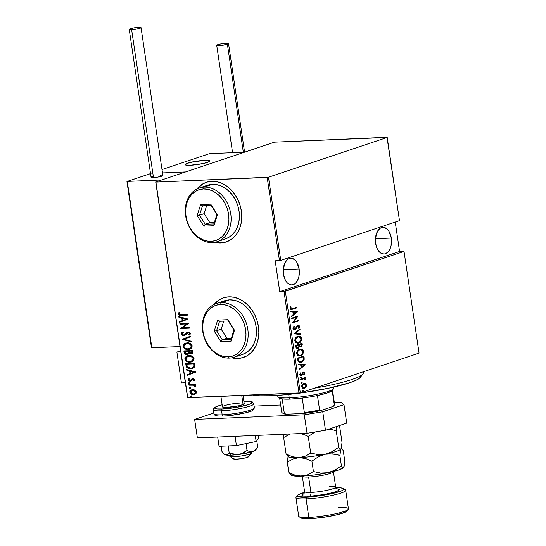 <?xml version="1.0" encoding="UTF-8"?>
<svg xmlns="http://www.w3.org/2000/svg" width="546" height="546" viewBox="0 0 546 546"><rect width="100%" height="100%" fill="white"/><g stroke="black" fill="none" stroke-linecap="round" stroke-linejoin="round"><path stroke-width="0.82" d="M223.491 297.809A31.443 24.707 -108.5 0 0 214.189 304.395L219.772 299.529M232.07 357.78A31.443 24.707 -108.5 0 0 238.111 358.401L237.926 358.463A31.443 24.707 71.5 0 1 231.825 357.828L237.926 358.463L242.731 357.664L247.174 355.712L251.085 352.689L254.313 348.696L256.743 343.898L258.272 338.472L258.845 332.637L258.435 326.604L257.07 320.611L254.791 314.892L251.686 309.664L247.877 305.125L243.516 301.453L238.766 298.785L233.804 297.229L228.829 296.84L224.031 297.638L219.588 299.59L213.964 304.504A31.443 24.707 71.5 0 1 223.389 297.843A31.443 24.707 71.5 0 1 228.829 296.84A31.443 24.707 71.5 0 1 257.773 323.177A31.443 24.707 71.5 0 1 243.366 357.466A31.443 24.707 71.5 0 1 237.926 358.463L238.111 358.401A31.443 24.707 -108.5 0 0 243.468 357.432M206.429 182.275A31.443 24.707 -108.5 0 0 197.126 188.855L202.709 183.988M215.015 242.24A31.443 24.707 -108.5 0 0 221.055 242.861L220.871 242.929A31.443 24.707 71.5 0 1 214.769 242.287L220.871 242.929L225.669 242.131L230.112 240.179L234.022 237.148L237.251 233.162L239.68 228.358L241.209 222.939L241.782 217.096L241.373 211.07L240.008 205.078L237.728 199.358L234.623 194.123L230.821 189.592L226.454 185.913L221.703 183.251L216.742 181.695L211.766 181.306L206.968 182.105L202.525 184.057L196.901 188.971A31.443 24.707 71.5 0 1 206.327 182.303A31.443 24.707 71.5 0 1 211.766 181.306A31.443 24.707 71.5 0 1 240.711 207.637A31.443 24.707 71.5 0 1 226.303 241.926A31.443 24.707 71.5 0 1 220.871 242.929L221.055 242.861A31.443 24.707 -108.5 0 0 226.406 241.892M391.311 238.063A13.363 8.06 -92.4 0 1 384.036 254.04A13.363 8.06 -92.4 0 1 375.641 243.311A13.363 8.06 -92.4 0 1 382.917 227.341A13.363 8.06 -92.4 0 1 391.311 238.063L375.45 238.732L391.311 238.063L388.916 231.231L387.646 229.573L384.684 227.586L381.538 227.593L380.05 228.358L377.511 231.258L375.498 238.104L375.641 243.311L376.972 248.123L378.037 250.15L380.726 253.037L383.845 254.047L385.408 253.781L388.261 251.781L390.383 248.089L391.066 245.782L391.311 238.063M299.133 268.946A13.363 8.06 -92.4 0 1 291.857 284.923A13.363 8.06 -92.4 0 1 283.463 274.201A13.363 8.06 -92.4 0 1 290.738 258.224A13.363 8.06 -92.4 0 1 299.133 268.946L283.272 269.615L299.133 268.946L296.737 262.114L295.468 260.456L292.506 258.47L289.36 258.476L287.872 259.241L285.333 262.141L283.319 268.987L283.463 274.201L284.794 279.006L287.121 282.691L288.547 283.92L291.666 284.93L294.717 283.906L296.082 282.664L298.205 278.979L298.887 276.665L299.133 268.946M300.32 392.888L285.305 291.216L404.033 251.44L419.048 353.112L300.32 392.888L419.048 353.112L404.033 251.44L284.002 291.434L299.017 393.106L187.756 397.761L155.91 182.098L267.171 177.436L279.456 260.619L275.191 260.804L279.743 291.612L284.002 291.434L279.743 291.612L399.576 251.46L395.236 222.051L399.576 251.46L403.835 251.283L399.576 251.46L279.743 291.612L275.191 260.804L280.76 260.408L268.475 177.218L387.203 137.442L399.488 220.625L280.76 260.408L399.488 220.625L387.005 137.285L274.44 142.165L155.712 181.941L187.558 397.611L300.32 392.888L299.017 393.106L284.002 291.434L285.305 291.216L300.32 392.888M302.743 390.335L302.286 390.922L302.552 391.434L303.364 390.854L302.743 390.335L302.286 391.066L302.907 391.441L303.364 390.704L302.743 390.335L303.364 390.704M301.522 382.036L301.058 382.623L301.331 383.135L302.143 382.562L301.522 382.036L301.064 382.773L301.685 383.149L302.136 382.412L301.522 382.036L302.136 382.412M300.764 376.924L300.307 377.511L300.573 378.023L301.385 377.443L300.764 376.924L300.307 377.655L300.928 378.03L301.385 377.3L300.764 376.924L301.385 377.3M305.248 364.687L298.389 364.08L298.478 364.687L300.675 364.878L301.078 367.567L299.14 369.144L299.228 369.751L305.269 364.824L298.389 364.08L298.478 364.687L300.675 364.878L301.078 367.567L299.14 369.144L299.228 369.751L305.248 364.687M299.549 349.187L297.563 350.587L296.649 352.73L297.324 355.118L299.188 356.006L302.102 354.9L303.48 352.231L303.283 350.675L302.286 349.426L299.549 349.187C297.829 349.577 296.874 351.058 296.676 353.637L299.508 356.012L300.559 355.808C302.293 355.432 303.262 353.931 303.453 351.317L300.573 348.99L299.549 349.187M297.666 336.466L295.686 337.865L294.772 340.015L295.222 342.11L297.311 343.291L300.225 342.185L301.597 339.516L301.324 337.762L300.409 336.711L297.666 336.466C295.952 336.855 294.997 338.343 294.799 340.922L297.631 343.291L298.676 343.093C300.416 342.711 301.378 341.209 301.569 338.595L298.689 336.268L297.666 336.466M294.895 329.122L293.12 328.269L293.68 326.836L293.12 328.269L293.618 328.248L294.492 326.494L293.809 326.331L294.492 326.494L294.082 326.058L293.004 328.685L293.823 329.647L294.826 329.723L296.028 328.883L298.116 325.723L299.017 326.139L298.423 327.832L299.051 328.03L299.74 326.201L298.505 325.088L297.079 325.866L295.058 329.054L294.151 329.081L293.693 328.535L294.492 326.494L294.082 326.058L292.943 328.358L294.97 329.682L298.355 325.675L297.618 325.744L299.072 326.358L298.423 327.832L298.894 328.221L299.74 326.201L298.014 325.177L297.079 325.866L295.495 328.685L294.362 329.156M297.433 311.739L290.574 311.131L290.663 311.732L292.861 311.93L293.257 314.619L291.318 316.195L291.407 316.803L297.454 311.875L290.574 311.131L290.663 311.732L292.861 311.93L293.257 314.619L291.318 316.195L291.407 316.803L297.433 311.739M292.485 308.749L290.929 308.852L291.086 306.961L290.54 306.791L290.049 308.722L291.148 309.643L296.86 307.862L296.778 307.309L291.448 309.016L290.69 308.408L291.086 306.961L290.54 306.791L290.022 308.586L291.175 309.643L296.86 307.862L296.778 307.309L292.485 308.749M291.694 318.734L296.771 317.035L292.328 323.02L298.778 320.857L298.696 320.304L293.611 322.01L298.061 316.018L291.612 318.181L291.694 318.734L296.771 317.035L292.308 322.898L298.778 320.857L298.696 320.304L293.611 322.01L298.061 316.018L291.612 318.181L291.694 318.734M293.919 333.804L300.798 334.548L300.709 333.94L295.174 333.456L300.054 329.484L299.966 328.876L293.919 333.804L300.798 334.548L300.709 333.94L295.174 333.456L300.054 329.484L299.966 328.876L293.919 333.804M295.632 345.42L296.212 348.02L298.014 348.539L299.481 346.717L300.771 347.024L301.986 346.198L302.088 343.257L295.632 345.42L295.884 347.126C296.348 348.485 297.058 348.955 298.014 348.539L299.481 346.717L300.955 346.969L302.266 344.465L302.088 343.257L295.632 345.42M297.802 360.121L298.321 361.684L299.304 362.407L300.907 362.483L302.675 361.711L304.224 359.377L303.965 355.972L297.515 358.135L297.802 360.121L300.32 362.551L301.433 362.339L304.224 359.377L303.965 355.972L297.515 358.135L297.802 360.121M303.426 372.7L302.518 373.02L303.596 372.665L302.921 372.72L304.156 373.15L303.788 374.194L304.252 374.447L304.716 372.863L303.719 372.072L302.627 372.611L301.412 374.809L300.553 374.617L300.764 373.116L300.273 372.884L299.836 374.46L300.505 375.395L301.59 375.327L303.631 372.665L304.156 373.15L303.788 374.194L304.252 374.447L304.75 373.082L304.238 372.993L303.753 374.474M300.614 379.149L300.696 379.702L304.245 378.753L305.05 379.798L305.596 379.948L305.685 379.504L304.716 378.358L305.412 378.125L305.33 377.573L300.614 379.149L300.696 379.702L303.917 378.747L305.596 379.948L305.678 379.347L304.716 378.358L305.412 378.125L305.33 377.573L300.614 379.149M304.177 383.367L305.487 383.579L304.156 383.367L302.955 383.865L301.986 384.964L301.624 386.452L302.388 388.158L304.252 388.513L306.026 387.237L306.538 385.148L305.487 383.579L304.982 383.599L306.033 385.169L306.538 385.148L305.487 383.579L303.712 383.483C302.457 383.777 301.774 384.882 301.658 386.786L303.753 388.595L304.45 388.459L306.026 387.237L306.538 385.148L306.033 385.169L305.528 387.257L306.026 387.237L303.508 388.588M195.161 390.185L193.386 389.632L191.748 389.796L190.336 390.649L189.858 391.605L190.049 392.888L191.073 393.973L192.991 394.594L194.676 394.403L195.884 393.686L196.499 392.554L196.321 391.4L195.161 390.185L191.666 389.817L189.858 392.253C190.636 394.007 191.858 394.785 193.523 394.601L195.707 393.843L196.492 391.973L195.161 390.185M188.848 384.643L188.93 385.196L193.734 385.223L194.574 385.66L194.765 386.445L195.611 386.472L195.454 385.729L194.396 384.964L195.338 384.93L195.256 384.377L188.848 384.643L188.93 385.196L193.298 385.128L195.495 386.732L195.632 386.172L194.396 384.964L195.338 384.93L195.256 384.377L188.848 384.643M194.69 379.798L193.919 378.842L192.581 378.658L190.568 380.514L189.633 380.664L188.882 380.084L189.353 378.883L188.704 378.528L188.022 379.702L188.602 380.828L190.097 381.251L191.168 380.903L192.649 379.238L193.755 379.504L193.359 380.726L193.966 381.088L194.69 379.798L192.827 378.631L191.871 378.89L189.981 380.698L188.82 379.88L189.353 378.883L188.704 378.528L188.036 379.927L190.097 381.251L191.052 380.985L192.943 379.183L193.905 379.811L193.359 380.726L193.966 381.088L194.69 379.798M186.036 365.615L186.65 367.246L187.933 368.202L190.083 368.7L192.492 368.434L194.007 367.622L194.69 366.598L194.512 363.261L185.742 363.629L186.036 365.615L186.404 365.492L186.125 363.616L186.404 365.492L186.036 365.615C186.937 368.031 188.527 369.062 190.793 368.7L192.663 368.379L194.69 366.598L194.512 363.261L185.742 363.629L186.036 365.615M183.865 350.907L184.507 353.562L186.903 354.538L188.138 354.217L188.964 353.18L190.684 353.815L192.356 353.344L192.847 352.375L192.636 350.546L183.865 350.907L184.118 352.62C184.664 354.047 185.592 354.682 186.903 354.538L188.964 353.18L191.701 353.678L192.813 351.754L192.636 350.546L183.865 350.907M182.152 339.298L191.353 341.83L191.264 341.23L183.852 339.298L190.602 336.766L190.513 336.165L182.152 339.298L190.513 336.179L182.152 339.298L191.353 341.83L191.264 341.23L183.852 339.298L190.602 336.766L190.513 336.165L182.152 339.298M179.927 324.228L186.821 323.942L180.555 328.515L189.325 328.146L189.244 327.593L182.337 327.88L188.616 323.307L179.846 323.676L179.927 324.228L180.228 323.662L179.927 324.228L186.821 323.942L180.555 328.515L189.325 328.146L189.244 327.593L182.337 327.88L188.616 323.307L179.846 323.676L179.927 324.228M181.49 314.844L179.265 314.4L179.702 312.756L178.979 312.442L178.221 314.175L179.648 315.349L187.408 315.151L187.326 314.598L181.49 314.844L179.102 314.039L179.702 312.756L178.979 312.442L178.194 314.032C178.999 315.329 180.098 315.786 181.484 315.397L187.408 315.151L187.326 314.598L181.49 314.844M187.981 319.021L178.801 316.625L178.89 317.226L181.832 317.997L182.227 320.686L179.552 321.69L179.641 322.29L188.001 319.157L178.801 316.625L178.89 317.226L181.832 317.997L182.227 320.686L179.552 321.69L179.641 322.29L187.981 319.021M184.705 335.408L183.77 335.613L188.568 332.521L189.81 333.381L188.199 332.644L189.81 333.381L188.493 334.753L189.107 335.251L190.349 333.538L188.077 332.091L186.793 332.5L185.237 334.418L185.756 333.592L184.896 334.671L183.702 335.06L182.03 333.879L183.285 332.418L182.76 331.9L181.129 333.906L181.866 335.046L182.992 335.551L185.23 335.121L188.199 332.644L189.38 333.278L189.38 333.954L188.493 334.753L189.107 335.251L190.274 334.152L190.226 333.142L189.08 332.221L187.408 332.207L184.698 334.678L183.415 335.053L182.03 333.879L183.285 332.418L182.76 331.9L181.409 332.835L181.115 333.804L183.128 331.777M187.046 342.847L184.63 343.475L183.279 344.731L182.944 346.144L183.483 347.618L185.121 348.908L187.333 349.474L189.51 349.263L191.127 348.444L192.055 347.222L192.076 345.488L191.045 344.062L189.271 343.127L185.415 343.134L182.971 346.369C184.098 348.723 185.797 349.761 188.07 349.481L189.776 349.187L192.178 345.932C191.032 343.591 189.319 342.56 187.046 342.847M188.923 355.569L186.828 356.033L185.155 357.453L184.821 358.865L185.36 360.34L186.998 361.629L189.209 362.196L191.387 361.984L193.004 361.165L193.932 359.944L193.953 358.203L192.922 356.777L191.148 355.849L187.292 355.856L184.848 359.084C185.974 361.445 187.674 362.483 189.947 362.203L191.653 361.902L194.062 358.647C192.909 356.313 191.196 355.282 188.923 355.569M195.802 371.969L186.623 369.574L186.712 370.174L189.653 370.946L190.049 373.635L187.367 374.638L187.455 375.238L195.823 372.106L186.623 369.574L186.712 370.174L189.653 370.946L190.049 373.635L187.367 374.638L187.455 375.238L195.802 371.969M189.162 382.541L188.554 383.265L189.762 383.51L189.953 382.992L189.394 382.562L188.506 383.128L189.319 383.647L189.974 383.067L189.162 382.541L188.506 383.128M189.912 387.66L189.312 388.383L190.513 388.622L190.711 388.11L190.151 387.674L189.264 388.24L190.076 388.766L190.725 388.179L189.912 387.66L189.264 388.24M191.141 395.952L190.534 396.676L191.742 396.922L191.933 396.403L191.38 395.973L190.493 396.539L191.305 397.058L191.953 396.478L191.141 395.952L190.493 396.539M155.91 182.098L268.475 177.218L387.203 137.442L274.44 142.165L155.712 181.941L187.756 397.761L155.91 182.098M216.073 242.479L221.055 242.861L225.853 242.069M233.135 358.012L238.111 358.401L242.915 357.603M179.19 312.469L178.631 314.189L180.016 315.226L187.394 315.042L181.859 315.274C180.467 315.656 179.368 315.206 178.562 313.909L179.347 312.319M180.003 322.154L179.921 321.567L179.552 321.69L182.596 320.563L182.227 320.686L182.596 320.563L182.2 317.874L178.89 317.226L179.204 316.728L182.2 317.874L182.596 320.563L179.921 321.567L180.003 322.154M183.142 318.113L186.671 319.041L183.087 320.365L183.456 320.243L183.087 320.365L182.774 318.243L186.671 319.041L183.142 318.113M189.312 328.037L180.555 328.515L187.189 323.812L180.296 324.106L187.189 323.812L180.924 328.392L189.312 328.037M184.528 334.794L183.702 335.06M187.36 332.227L186.793 332.5M187.728 332.794L188.199 332.644M188.568 332.521L187.496 332.985M181.129 333.906L184.138 335.49L181.129 333.906M182.548 332.077L181.6 333.019L181.634 334.234L182.978 335.319L184.528 335.442M184.896 334.671L184.152 334.978M191.318 341.605L182.173 339.435L191.318 341.605M189.947 349.119L188.438 349.358C186.166 349.638 184.466 348.601 183.34 346.246L185.599 343.079M185.326 343.188L184.685 343.543M184.125 344.007L183.64 344.615M183.647 344.608L183.381 346.471L184.5 348.164L186.589 349.187L189.169 349.29M183.442 346.69L183.613 347.113M189.871 349.147L190.561 348.894M186.35 343.454L187.21 343.298M189.482 348.635L191.653 345.871L189.305 348.696L187.988 348.928C186.125 349.153 184.746 348.28 183.865 346.307L185.845 343.625L189.558 343.598L191.182 344.792L191.673 346.239L191.039 347.72L189.523 348.621M187.503 343.277L187.135 343.4C188.991 343.181 190.377 344.048 191.284 345.993L191.653 345.871C190.745 343.925 189.36 343.059 187.503 343.277L186.036 343.564M191.892 353.61L190.929 353.815L188.964 353.18L191.701 353.678M187.913 354.327L187.271 354.415C185.961 354.559 185.033 353.924 184.487 352.498L184.118 352.62L184.487 352.498L184.248 350.894L185.217 353.788L186.855 354.409L188.506 354.095M185.217 353.788L185.606 354.047M187.196 353.863L188.602 352.702L188.227 352.825L188.602 352.702L188.527 351.535L188.158 351.658L188.479 351.167L188.104 351.29L188.227 352.825L186.828 353.985L184.964 352.245L185.217 351.303L188.479 351.167L188.534 352.969L187.428 353.835M191.202 353.139L192.301 351.767L191.933 351.89L192.185 351.01L190.834 353.262L189.059 351.624L189.373 351.126L192.185 351.01L192.267 352.484L191.475 353.105M191.666 353.057L189.66 352.914L189.005 351.249L192.185 351.01L189.373 351.126L191.817 351.133L191.851 352.73L190.834 353.262M187.49 353.828L185.592 353.596L184.848 351.426L188.479 351.167L185.217 351.303L188.104 351.29L188.165 353.098L186.828 353.985M191.83 361.841L190.315 362.08C188.042 362.36 186.343 361.322 185.217 358.961L187.476 355.794M187.203 355.903L186.568 356.265M186.002 356.722L185.517 357.337M185.524 357.323L185.258 359.186L186.377 360.886L188.466 361.902L191.045 362.012M185.319 359.411L185.49 359.834M191.748 361.862L192.438 361.616M188.227 356.176L189.087 356.019M191.359 361.35L193.53 358.592L191.182 361.418L189.871 361.65C188.001 361.875 186.63 360.995 185.742 359.022L187.722 356.34L191.434 356.32L193.059 357.514L193.557 358.954L192.915 360.442L191.4 361.343M189.38 355.999L189.012 356.122C190.868 355.903 192.253 356.763 193.161 358.715L193.53 358.592C192.622 356.64 191.236 355.774 189.38 355.999L187.913 356.285M192.834 368.318L191.161 368.577C188.896 368.939 187.305 367.908 186.404 365.492L187.019 367.124L188.302 368.079L190.452 368.577L192.868 368.311M194.062 363.732L194.096 366.441L192.472 367.792L194.178 366.182L194.062 363.732L187.094 364.018L194.062 363.732M186.725 364.141L193.694 363.854L194.13 364.182L193.762 364.305L193.81 366.305L194.178 366.182L192.103 367.915L190.711 368.147L187.333 366.728L186.725 364.141L187.094 364.018L193.694 363.854L193.857 366.066L193.134 367.362L191.189 368.113L188.916 367.922L187.333 366.728L186.725 364.141M187.824 375.102L187.735 374.515L187.367 374.638L190.417 373.512L190.049 373.635L190.417 373.512L190.022 370.823L186.712 370.174L187.025 369.676L190.022 370.823L190.417 373.512L187.735 374.515L187.824 375.102M190.964 371.068L194.492 371.99L190.909 373.314L191.277 373.191L190.909 373.314L190.595 371.191L194.492 371.99L190.964 371.068M192.642 379.238L194.123 379.381L193.728 380.603L194.199 380.883L193.359 380.726L194.274 379.688L192.881 379.17M192.383 379.374L192.943 379.183M193.311 379.06L192.752 379.245M191.421 380.862L191.052 380.985M190.097 381.251L188.036 379.927L189.073 378.405M190.506 380.562L189.981 380.698M190.349 380.576L192.404 378.685M192.827 378.631L191.871 378.89M192.465 378.658L190.936 380.391M188.923 378.521L188.418 379.361L188.602 380.323L189.858 381.088L190.964 381.053M189.257 380.883L189.858 381.088M189.749 383.517L189.974 383.067M189.319 383.647L189.687 383.524L188.875 383.005L189.53 382.418M188.909 382.589L189.278 382.466L189.005 383.265L189.81 383.51M195.325 384.821L194.396 384.964L195.325 384.821M195.598 386.5L194.765 386.445L195.202 385.988L193.666 385.005L188.93 385.196L189.23 384.623L189.298 385.073L193.885 385.046L195.598 386.5M190.499 388.636L190.725 388.179M190.076 388.766L190.445 388.643L189.633 388.117L190.281 387.537M190.056 387.571L189.68 388.261L190.561 388.629M194.881 394.328L193.891 394.478C192.226 394.662 191.004 393.884 190.226 392.13L191.844 389.762M192.117 389.667L190.424 390.916L190.581 393.052L192.281 394.253L195.045 394.28M190.424 390.916L190.226 391.482M194.485 393.83L196.075 391.885L194.308 393.898L193.434 394.048L190.643 392.219L190.793 391.291L191.694 390.458L193.441 390.049L195.277 390.656L196.089 392.137L195.338 393.434M194.983 393.646L194.608 393.796M192.069 390.308L194.28 390.417L196.075 391.885L192.868 390.178L195.707 392.008L195.338 393.216L194.24 393.919L192.199 393.871L190.793 392.704L190.643 392.219L192.021 390.329L193.236 390.056L192.199 390.274M191.728 396.928L191.953 396.478M191.305 397.058L191.673 396.935L190.861 396.41L191.51 395.83M190.888 396L191.257 395.87L190.984 396.669L191.789 396.922M183.087 320.365L182.774 318.243L186.302 319.164L183.087 320.365M187.988 348.928L185.579 348.444L184.084 347.017L183.961 345.27L185.435 343.789L188.827 343.598L191.052 345.29L191.271 346.71L190.67 347.843L187.988 348.928M189.871 361.65L187.455 361.165L185.968 359.739L185.845 357.985L187.312 356.511L190.704 356.32L192.929 358.005L193.148 359.432L192.547 360.565L189.871 361.65M190.909 373.314L190.595 371.191L194.117 372.113L190.909 373.314M290.922 309.637L296.362 307.883L296.301 307.473L296.86 307.862L290.95 309.63M291.271 308.981L290.185 308.429L290.452 306.941L291.086 306.961L290.581 306.982L290.219 307.978L290.718 307.951L290.185 308.429L291.448 309.016M290.581 311.2L296.928 311.759L290.581 311.2M293.373 314.134L293.059 312.012L293.373 314.134L293.878 314.114L293.373 314.134M296.198 312.223L293.878 314.114L293.564 311.991L293.059 312.012L296.198 312.223L293.878 314.114L293.564 311.991L296.198 312.223M297.666 316.154L298.082 316.141L297.666 316.154M297.556 316.189L293.113 322.031L293.611 322.01L293.113 322.031L297.556 316.189M298.218 320.468L298.778 320.857L292.322 322.877L298.28 320.877L298.218 320.468M296.266 317.055L291.673 318.598L296.266 317.055M294.212 329.19L293.12 328.269L294.396 329.149M298.471 325.095L298.014 325.177M298.212 325.123L299.74 326.201L299.242 326.221L298.396 328.242M298.116 325.723L296.847 326.44L297.345 326.419L296.847 326.44L296.328 327.511L296.833 327.491L294.465 329.702L294.97 329.682L294.239 329.764M294.485 329.777L294.97 329.682M294.185 329.777L295.529 328.904L297.01 326.201L297.891 325.696M296.58 326.965L296.847 326.44L296.58 326.965M298.553 328.05L299.242 326.221L298 325.109M298.996 327.416L299.208 326.877M299.515 329.245L300.054 329.484L294.669 333.476L300.709 333.94L300.211 333.968L300.286 334.5L300.211 333.968L294.669 333.476L299.515 329.245M298.437 336.288L301.569 338.595L301.071 338.616C300.88 341.236 299.918 342.731 298.177 343.113L297.386 343.291M300.587 341.113L301.099 339.537L300.826 337.79L299.638 336.575L298.259 336.288M297.638 343.257L300.184 341.714M299.228 342.595L299.727 342.205M297.652 342.676L295.639 342.11L294.936 339.96L296.014 337.783L298.143 336.882M298.314 336.882L297.249 337.039C295.864 337.367 295.099 338.588 294.956 340.697L295.454 340.677C295.598 338.568 296.362 337.346 297.754 337.019L298.566 336.862L300.914 338.848C300.771 340.984 299.993 342.212 298.601 342.54L297.782 342.697L294.956 340.697L297.536 342.697M300.082 347.079L301.645 345.946L301.604 343.42L301.761 344.485L302.266 344.465L301.761 344.485L300.457 346.99L300.955 346.969L300.191 347.065M300.43 347.072L300.955 346.969M297.208 348.635L299.481 346.717L298.976 346.737L297.515 348.56L298.014 348.539L297.236 348.635M297.488 348.641L298.014 348.539M297.167 348.061L296.307 347.638L295.877 345.768L298.273 344.97L298.778 344.942L298.928 346.505L297.932 347.986L297.147 348.061L296.498 346.567L296 346.587L297.433 348.007M300.143 346.492L299.29 346.123L298.935 344.744L301.003 344.055L301.508 344.028L301.617 344.792L300.866 346.423L300.314 346.457M300.866 346.423L299.788 346.103L299.44 344.724L301.508 344.028L298.935 344.744L299.495 345.099L299.44 344.724L301.508 344.028L301.583 345.707L300.866 346.423L298.99 345.12L300.361 346.444M297.932 347.986L296.498 346.567L296.376 345.748L295.877 345.768L296 346.587L296.498 346.567L296.376 345.748L298.273 344.97L295.877 345.768L298.778 344.942L298.812 347.065L297.399 348.02M300.32 349.01L303.453 351.317L302.948 351.337C302.757 353.951 301.795 355.453 300.054 355.835L299.263 356.012M302.464 353.835L302.975 352.252L302.702 350.505L301.781 349.447L300.143 349.01M299.515 355.978L302.061 354.429M301.112 355.316L301.604 354.92M299.529 355.398L297.515 354.825L296.812 352.682L297.891 350.505L300.02 349.597M300.198 349.604L299.126 349.761C297.741 350.088 296.976 351.303 296.833 353.419L297.331 353.398C297.474 351.283 298.239 350.068 299.631 349.74L300.45 349.577L302.791 351.569C302.648 353.699 301.877 354.927 300.477 355.255L299.658 355.412L296.833 353.419L299.413 355.412M300.143 362.544L302.177 361.732L303.405 360.326L303.487 356.135L303.658 357.289L304.156 357.268L303.658 357.289L303.719 359.398L304.224 359.377L303.719 359.398L300.935 362.36L301.433 362.339L300.082 362.551M301.774 361.991L302.177 361.732M300.191 361.957L298.423 361.227L297.754 358.49L302.887 356.77L297.754 358.49L303.385 356.75L302.887 356.77L303.385 356.75L303.562 359.254L301.351 361.786L300.505 361.95L298.3 361.029L300.259 361.95M299.515 361.937L298.86 361.67M298.805 361.008L298.369 359.213L297.863 359.234L298.3 361.029L298.805 361.008L298.252 358.469L297.754 358.49L297.863 359.234L298.369 359.213L298.252 358.469L303.385 356.75L303.562 359.254L302.682 360.995L300.689 361.937L298.805 361.008M298.403 364.148L304.75 364.708L298.403 364.148M301.194 367.083L300.88 364.96L301.194 367.083L301.692 367.062L301.194 367.083M304.02 365.172L301.692 367.062L301.378 364.94L300.88 364.96L304.02 365.172L301.692 367.062L301.378 364.94L304.02 365.172M302.634 373.846L303.016 373L302.518 373.02L302.136 373.873L302.634 373.846L302.136 373.873L301.597 374.959L302.102 374.938L302.634 373.846M302.818 372.174L304.736 372.973L303.317 372.154L301.296 374.856L299.911 374.269L300.266 373.136L299.911 374.269L300.409 374.249L300.764 373.116L300.273 372.884L299.836 374.46L301.406 375.402L302.102 374.938L300.75 375.464M300.996 375.484L301.406 375.402M301.296 374.856L300.6 374.918L301.221 374.57M300.669 374.911L299.911 374.269L300.914 374.829M303.712 372.072L303.317 372.154M303.849 374.324L304.204 372.829L303.221 372.092M300.682 375.484L301.597 374.959L303.023 372.693M300.266 376.945L300.88 377.32L300.423 378.05M300.307 377.655L300.928 378.03M300.512 378.016L300.614 376.952M305.139 379.832L305.03 378.944L304.218 378.378L304.852 377.73L305.412 378.125L304.218 378.378L305.678 379.347L305.18 379.368L305.098 379.968M303.412 378.767L300.675 379.566L303.412 378.767M301.017 382.063L301.638 382.432L301.18 383.169M301.064 382.773L301.685 383.149M301.269 383.128L301.372 382.07M303.153 388.615L304.791 388.042L305.965 386.336L305.644 384.152L304.102 383.36M303.562 388.001L302.307 387.694L301.713 386.104L302.443 384.582L303.91 383.947M304.368 387.906L303.139 387.878L302.231 386.588L301.733 386.609L302.231 386.588L302.696 384.841L303.794 384.036L303.289 384.056L304.102 383.954L305.467 384.357L305.972 385.851L305.473 387.087L304.368 387.906L302.231 386.588L303.794 384.036L305.958 385.339L304.368 387.906L303.596 387.994M304.074 383.961L303.289 384.056L301.733 386.609L303.863 387.926M303.794 384.036L304.32 383.934L303.822 383.954M302.245 390.356L302.859 390.731L302.409 391.462M302.286 391.066L302.907 391.441M302.491 391.427L302.593 390.363M298.601 342.54L296.369 342.287L295.42 340.308L296.512 337.762L298.648 336.855L300.382 337.64L300.942 339.407L300.211 341.38L298.601 342.54M300.477 355.255L298.246 355.009L297.297 353.03L298.396 350.484L300.525 349.577L302.095 350.184L302.825 351.938L302.088 354.101L300.477 355.255M268.475 177.218L280.76 260.408L279.456 260.619L267.171 177.436L268.475 177.218M252.682 395.045A56.593 7.753 -8.4 0 0 271.485 395.72L270.168 394.314L271.485 395.72L259.821 395.789L252.02 394.894M360.278 377.47L357.466 379.566L349.774 382.712L328.801 388.179L302.136 392.799L286.008 394.697L271.485 395.72A56.593 7.753 -8.4 0 0 360.271 377.477L362.906 373.996A59.739 8.183 171.6 0 1 314.257 388.22A59.739 8.183 -8.4 0 0 363.308 372.795L363.165 371.833M360.585 376.092L360.606 376.856M279.927 398.211A26.727 3.658 -8.4 0 0 282.186 398.901A26.727 3.658 -8.4 0 0 290.363 399.099L289.216 397.863A28.296 3.877 171.6 0 1 278.16 396.928L279.927 398.211M277.655 395.379L277.812 396.437A28.296 3.877 -8.4 0 0 289.216 397.863L288.704 394.424L289.216 397.863A28.296 3.877 -8.4 0 0 318.693 393.919A28.296 3.877 -8.4 0 0 333.797 388.172L333.64 387.114M332.712 387.326A28.296 3.877 171.6 0 1 333.606 388.738A28.296 3.877 171.6 0 1 289.216 397.863L290.363 399.099A26.727 3.658 -8.4 0 0 302.231 398.061L290.363 399.099L282.186 398.901A26.727 3.658 171.6 0 1 279.593 397.747L281.736 412.23A26.727 3.658 -8.4 0 0 284.323 413.377L282.186 398.901L284.323 413.377A26.727 3.658 171.6 0 1 282.064 412.694A26.727 3.658 171.6 0 1 282.002 411.582M333.804 405.678L333.217 406.415A25.778 3.535 -8.4 0 0 333.64 406.006L334.432 404.961A26.727 3.658 171.6 0 1 334.343 405.071L332.2 390.588L334.343 405.071A26.727 3.658 -8.4 0 0 334.609 404.422L332.473 389.94A26.727 3.658 171.6 0 1 332.2 390.588L327.334 392.956L317.451 395.529A26.727 3.658 -8.4 0 0 332.2 390.588A26.727 3.658 -8.4 0 0 332.289 390.479L333.606 388.738M282.064 412.694L283.121 413.465A25.778 3.535 -8.4 0 0 286.172 414.23L302.791 413.534L304.368 412.537A26.727 3.658 -8.4 0 0 319.594 410.012L320.993 410.51L302.791 413.534A25.778 3.535 -8.4 0 0 320.993 410.51L333.217 406.415L320.993 410.51L319.594 410.012A26.727 3.658 171.6 0 1 304.368 412.537L302.231 398.061A26.727 3.658 -8.4 0 0 317.451 395.529A26.727 3.658 171.6 0 1 302.231 398.061L304.368 412.537L302.791 413.534L286.172 414.23L284.323 413.377L286.172 414.23L283.087 413.438M319.594 410.012L317.451 395.529L319.594 410.012M176.884 352.102L180.651 350.839L176.884 352.102L181.436 382.91L176.884 352.102L180.815 351.938L176.884 352.102M181.436 382.91L185.367 382.746L181.436 382.91M204.907 160.319A12.578 1.72 171.6 0 1 209.978 160.947A12.578 1.72 171.6 0 1 203.262 163.507A12.578 1.72 171.6 0 1 190.158 165.261L201.774 163.814L207.555 162.367L209.964 161.063L209.234 160.497L204.907 160.319L191.093 162.23L187.51 163.206L185.101 164.51L186.889 165.233L190.158 165.261A12.578 1.72 171.6 0 1 185.094 164.626A12.578 1.72 171.6 0 1 191.81 162.073A12.578 1.72 171.6 0 1 204.907 160.319M244.574 152.17L209.493 153.638L162.005 169.547L209.493 153.638L244.574 152.17L185.579 171.935L244.574 152.17L228.535 43.578A5.972 0.819 171.6 0 1 227.389 44.246A5.972 0.819 171.6 0 1 220.837 45.495A5.972 0.819 171.6 0 1 216.714 45.318A5.972 0.819 171.6 0 1 217.861 44.642A5.972 0.819 171.6 0 1 224.413 43.4A5.972 0.819 171.6 0 1 228.535 43.571M162.503 172.905L185.579 171.935L162.503 172.905L185.579 171.935L161.609 179.968L127.279 181.402L161.609 179.968L185.579 171.935L162.503 172.905M229.866 456.354L233.395 458.92A7.862 1.078 -8.4 0 0 239.892 458.886A7.862 1.078 -8.4 0 0 248.027 457.118L250.361 453.828A11.002 1.508 171.6 0 1 238.964 456.299A11.002 1.508 171.6 0 1 229.866 456.354A11.002 1.508 171.6 0 1 230.883 455.282M229.593 455.221L229.736 456.163A11.002 1.508 -8.4 0 0 238.227 456.388A11.002 1.508 -8.4 0 0 250.361 453.828L250.136 452.341L250.361 453.828A11.002 1.508 -8.4 0 0 251.508 452.948L251.365 452.006M243.079 404.531L241.748 395.502L243.079 404.531M208.668 161.957L208.668 161.957A12.578 1.72 171.6 0 1 194.799 164.885A12.578 1.72 171.6 0 1 185.094 164.626A12.578 1.72 171.6 0 1 186.404 163.623A12.578 1.72 171.6 0 1 200.273 160.695A12.578 1.72 171.6 0 1 209.978 160.947A12.578 1.72 171.6 0 1 208.668 161.957L209.944 161.111L209.343 160.524L200.819 160.633L189.38 162.653L185.121 164.462L185.729 165.049L188.131 165.288L194.246 164.94L203.699 163.411L208.668 161.957M248.792 456.381L246.171 457.719L240.52 458.804L235.196 459.2L233.319 458.681M233.572 458.435L234.118 458.155M251.433 453.166A11.002 1.508 171.6 0 1 250.361 453.828L248.027 457.118A7.862 1.078 -8.4 0 0 248.799 456.647L251.433 453.166M126.952 181.641L127.279 181.402L151.597 347.706L180.03 346.594L151.849 347.775L127.279 181.402L150.532 173.614L127.047 181.47L127.013 181.886M151.515 346.696L127.218 182.173M151.44 347.474L151.413 347.12M129.231 29.361L151.065 177.252A5.972 0.819 -8.4 0 0 153.474 177.552L131.634 29.661A5.972 0.819 171.6 0 1 129.231 29.361A5.972 0.819 171.6 0 1 132.419 28.153A5.972 0.819 171.6 0 1 138.643 27.314A5.972 0.819 171.6 0 1 141.045 27.614A5.972 0.819 171.6 0 1 137.858 28.829A5.972 0.819 171.6 0 1 131.634 29.661L153.474 177.552A5.972 0.819 -8.4 0 0 159.698 176.72A5.972 0.819 -8.4 0 0 162.885 175.505L141.045 27.614M131.634 29.661L137.148 28.979L141.045 27.675L138.643 27.314L133.128 28.003L129.231 29.307L131.634 29.661M152.989 176.344L151.624 176.802M151.235 177.006L151.133 177.348L152.614 177.566L157.869 177.068L162.326 175.948L162.817 175.403L162.032 175.218M161.343 175.184L160.476 175.205M243.332 152.225L227.389 44.246L243.332 152.225M227.389 44.246L228.467 43.475L225.129 43.332L219.567 44.178L216.721 45.263L221.212 45.454L227.389 44.246M346.717 423.13L325.477 430.241L307.036 433.306L197.379 437.899L194.649 419.417L213.827 412.994L194.649 419.417L304.306 414.823L194.649 419.417L197.379 437.899L307.036 433.306L304.306 414.823L307.036 433.306L325.477 430.241L322.747 411.759L304.306 414.823L322.747 411.759L343.987 404.641L322.747 411.759L325.477 430.241L346.717 423.13L343.987 404.641L346.717 423.13M254.122 406.115L280.664 405.002L254.122 406.115M334.364 402.757L341.175 402.47L343.987 404.641L341.175 402.47L334.364 402.757M243.018 395.447L244.226 403.658A11.002 1.508 171.6 0 1 238.349 405.89A11.002 1.508 171.6 0 1 226.89 407.418L238.971 405.746L243.202 404.477L244.103 403.474M226.474 415.861L223.328 416.052A1.57 0.949 -92.4 0 1 223.15 416.079A1.57 0.949 -92.4 0 1 222.174 414.823A20.434 2.798 171.6 0 1 214.039 413.431M222.277 408.968A18.864 2.587 171.6 0 1 222.147 404.791L216.434 406.599L214.694 407.842L214.885 408.326L217.369 408.927L222.277 408.968A1.57 0.949 87.6 0 0 221.587 410.817A1.57 0.949 -92.4 0 1 222.277 408.968L236.152 407.432L248.375 404.627L251.46 403.262L251.795 402.197L249.31 401.597L244.403 401.556A1.57 0.949 -92.4 0 1 244.574 401.522A1.57 0.949 87.6 0 0 244.403 401.556A18.864 2.587 171.6 0 1 248.375 404.627A18.864 2.587 171.6 0 1 222.277 408.968M213.452 409.432A20.434 2.798 -8.4 0 0 221.587 410.817A20.434 2.798 171.6 0 1 213.35 409.787L213.943 413.793A20.434 2.798 -8.4 0 0 222.174 414.823L221.587 410.817L222.174 414.823A20.434 2.798 -8.4 0 0 243.468 411.971A20.434 2.798 -8.4 0 0 254.375 407.821L252.593 410.462C252.02 411.711 234.166 415.827 223.164 416.079C213.07 416.032 216.605 415.533 214.933 415.247L213.943 413.793M244.731 401.542A1.57 0.949 87.6 0 0 244.574 401.522C250.402 401.563 253.064 401.788 252.545 402.218L253.788 403.815A20.434 2.798 171.6 0 1 242.874 407.964A20.434 2.798 171.6 0 1 221.587 410.817A20.434 2.798 -8.4 0 0 241.769 408.196A20.434 2.798 -8.4 0 0 253.685 404.17M218.414 416.011L216.837 415.779L215.738 414.926M252.839 409.282L252.511 410.346M251.29 411.008L246.976 412.448M244.042 413.185L229.921 415.526M243.919 401.576L244.403 401.556M222.461 406.763L224.024 407.398L226.89 407.418A11.002 1.508 171.6 0 1 222.454 406.866A11.002 1.508 171.6 0 1 228.33 404.634A11.002 1.508 171.6 0 1 239.79 403.098M254.279 408.176A20.434 2.798 171.6 0 1 242.363 412.203A20.434 2.798 171.6 0 1 222.174 414.823A1.57 0.949 87.6 0 0 223.15 416.079A1.57 0.949 87.6 0 0 223.328 416.052M255.63 449.535L255.357 450.423L252.784 451.562A15.718 2.157 -8.4 0 0 255.74 450.054L257.685 446.942L256.757 440.663L257.685 446.942L255.439 449.822L252.784 451.562L249.891 451.678L247.045 450.511L246.021 443.591L247.045 450.511L243.079 453.084L238.534 454.504L236.152 454.593L229.19 452.818L227.771 454.538L226.01 455.03A15.718 2.157 -8.4 0 0 231.04 455.18L229.19 452.818L226.938 454.982L226.01 455.03L224.01 453.883L221.983 451.556L221.198 446.212L221.983 451.556L224.01 453.883L226.01 455.03L224.706 454.388M257.685 446.942L255.439 449.822L252.784 451.562L249.891 451.678L247.045 450.511L240.882 453.979L231.04 455.18A15.718 2.157 -8.4 0 0 238.534 454.504A15.718 2.157 -8.4 0 0 252.784 451.562L240.568 454.224L233.763 454.292L229.19 452.818L228.173 445.918L229.19 452.818L231.04 455.18L226.01 455.03A15.718 2.157 -8.4 0 1 224.843 454.62L224.01 453.883M235.053 436.322L236.418 445.577L219.055 446.3L217.69 437.053L219.055 446.3L236.418 445.577L235.053 436.322M258.545 438.165L258.128 435.353L258.545 438.165L256.163 441.502L255.269 435.476L256.163 441.502L236.418 445.577L256.163 441.502L258.545 438.165M297.427 495.406L296.109 497.147A25.15 3.447 -8.4 0 0 306.074 498.921L306.763 497.072A23.58 3.228 171.6 0 1 297.427 495.406A23.58 3.228 171.6 0 1 304.6 492.376M338.295 507.521A25.15 3.447 171.6 0 1 348.259 509.295A25.15 3.447 171.6 0 1 308.804 517.403A25.15 3.447 171.6 0 1 298.976 516.571L300.737 517.854A23.58 3.228 -8.4 0 0 309.951 518.639L308.804 517.403L306.074 498.921A25.15 3.447 171.6 0 1 295.939 497.652L298.669 516.134A25.15 3.447 -8.4 0 0 308.804 517.403A25.15 3.447 -8.4 0 0 335.005 513.895A25.15 3.447 -8.4 0 0 348.43 508.79L345.7 490.301A25.15 3.447 171.6 0 1 332.275 495.406A25.15 3.447 171.6 0 1 306.074 498.921L308.804 517.403L309.951 518.639L303.808 518.584L300.709 517.833L300.471 517.233M333.34 471.928A15.718 2.157 171.6 0 1 324.174 475.027A15.718 2.157 171.6 0 1 308.647 477.04A15.718 2.157 171.6 0 1 302.313 476.248L304.586 491.653A15.718 2.157 -8.4 0 0 310.92 492.444A15.718 2.157 -8.4 0 0 326.447 490.431A15.718 2.157 -8.4 0 0 335.613 487.332A15.718 2.157 -8.4 0 0 329.354 486.268M336.67 488.779A18.864 2.587 171.6 0 1 333.101 492.56A18.864 2.587 171.6 0 1 309.527 496.143A3.146 1.897 87.6 0 0 310.92 492.444L308.647 477.04L310.92 492.444A15.718 2.157 -8.4 0 0 327.3 490.253A15.718 2.157 -8.4 0 0 335.688 487.059L337.059 489.011M341.912 448.832L340.786 448.013A26.727 3.658 171.6 0 1 340.957 448.983L339.926 449.078L338.677 447.304L336.234 430.76L338.677 447.304L332.343 451.603L325.286 454.238L317.943 454.593L310.708 453.071L308.265 436.52L310.708 453.071L305.18 456.231L299.01 457.637A26.727 3.658 -8.4 0 0 325.286 454.238A26.727 3.658 -8.4 0 0 340.936 449.017A26.727 3.658 -8.4 0 0 340.957 448.983L342.049 442.567L339.605 426.023L342.049 442.567L340.957 448.983L339.926 449.078L338.677 447.304L332.343 451.603L325.286 454.238L317.943 454.593L310.708 453.071L305.18 456.231L299.01 457.637L292.492 456.763L286.111 454.095L283.667 437.551L283.947 434.275L283.667 437.551L286.111 454.095L287.36 455.862L288.397 455.78A26.727 3.658 171.6 0 1 288.418 455.746M339.366 425.593L339.605 426.023L339.366 425.593M336.234 430.76L336.65 426.501L336.234 430.76L332.65 429.811L336.234 430.76M328.596 429.197L332.65 429.811L328.596 429.197M308.265 436.52L315.049 431.975L308.265 436.52L305.098 435.019L308.265 436.52M300.812 433.572L305.098 435.019L300.812 433.572M283.667 437.551L290.165 434.015L283.667 437.551M343.844 466.967L343.209 467.792L342.656 467.56L341.407 465.786L339.871 455.405L340.957 448.983A26.727 3.658 171.6 0 1 325.286 454.238L332.637 453.883L339.871 455.405L340.957 448.983L340.479 449.31M287.442 455.93L288.568 456.749A26.727 3.658 -8.4 0 0 299.01 457.637L292.492 456.763L286.111 454.095L287.906 456.101M341.441 448.662L341.994 448.894L340.957 448.983L341.994 448.894L343.243 450.668L344.779 461.056L343.687 467.472L338.704 469.976L328.016 472.72L314.489 474.972L301.74 476.119L295.243 475.252L288.841 472.583L287.305 462.203L288.09 456.408L287.305 462.203L292.833 459.036L299.01 457.637A26.727 3.658 171.6 0 1 288.397 455.78M290.172 474.419L291.298 475.238A26.727 3.658 -8.4 0 0 301.74 476.119L295.243 475.252L288.841 472.583L287.305 462.203L292.833 459.036L299.01 457.637L305.501 458.503L311.902 461.172L318.229 456.865L325.286 454.238A26.727 3.658 171.6 0 1 299.01 457.637L305.501 458.503L311.902 461.172L318.229 456.865L325.286 454.238L328.951 453.781L336.288 454.456L339.871 455.405L341.407 465.786L335.073 470.092L328.016 472.72L320.673 473.075L313.438 471.553L307.91 474.72L304.9 475.689L296.758 476.173L291.264 475.211M290.97 474.774L291.127 474.269L290.09 474.351L290.636 474.59M301.74 476.119A26.727 3.658 -8.4 0 0 328.016 472.72A26.727 3.658 -8.4 0 0 343.666 467.506A26.727 3.658 -8.4 0 0 343.687 467.472L342.656 467.56L341.407 465.786L335.073 470.092L328.016 472.72L320.673 473.075L313.438 471.553L307.91 474.72L301.74 476.119M289.482 473.648L288.841 472.583L289.482 473.648M341.994 448.894L343.243 450.668L344.779 461.056L344.089 466.55L343.209 467.792M311.902 461.172L313.438 471.553L311.902 461.172M333.394 471.498L333.415 471.655A15.718 2.157 171.6 0 1 325.02 474.843A15.718 2.157 171.6 0 1 308.647 477.04A15.718 2.157 171.6 0 1 302.907 476.713M347.085 510.776L344.908 512.325L335.851 515.049L322.72 517.417L309.951 518.639A23.58 3.228 -8.4 0 0 346.942 511.036L348.259 509.295M343.632 488.581A23.58 3.228 171.6 0 1 332.739 493.461A23.58 3.228 171.6 0 1 306.763 497.072L306.074 498.921A25.15 3.447 -8.4 0 0 333.777 495.072A25.15 3.447 -8.4 0 0 345.393 489.864L343.632 488.581A23.58 3.228 171.6 0 0 335.886 487.755L340.561 487.858L343.659 488.602L343.898 489.209L343.25 489.939L341.721 490.758L332.664 493.482L319.54 495.85L306.763 497.072L298.655 496.723L297.283 495.666L297.939 494.935L304.859 492.308M304.661 491.38A15.718 2.157 -8.4 0 0 310.92 492.444A3.146 1.897 -92.4 0 1 309.527 496.143A18.864 2.587 171.6 0 1 304.142 493.584L301.945 495.017L303.044 495.87L304.62 496.102L312.674 495.945L323.403 494.615L333.183 492.54L338.718 490.438L339.237 489.851L338.145 489.004L334.377 488.677M221.171 302.641L220.475 304.491A26.727 21.001 71.5 0 1 245.645 329.784A26.727 21.001 71.5 0 1 228.214 356.866L229.361 358.101A28.296 22.236 -108.5 0 0 247.823 329.429A28.296 22.236 -108.5 0 0 221.171 302.641A28.296 22.236 71.5 0 1 247.222 326.337A28.296 22.236 71.5 0 1 234.254 357.2A28.296 22.236 71.5 0 1 229.361 358.101A28.296 22.236 71.5 0 1 203.31 334.398A28.296 22.236 71.5 0 1 216.277 303.542A28.296 22.236 71.5 0 1 221.171 302.641L229.47 299.863L221.171 302.641A28.296 22.236 -108.5 0 0 202.716 331.313A28.296 22.236 -108.5 0 0 229.361 358.101L228.214 356.866L232.296 356.19L236.07 354.531L239.394 351.958L242.137 348.566L244.205 344.485L245.502 339.878L245.987 334.916L245.645 329.784L244.478 324.693L242.54 319.833L239.906 315.39L236.671 311.527L232.965 308.408L228.924 306.142L224.706 304.818L220.475 304.491L216.4 305.166L212.619 306.825L209.295 309.398L206.552 312.79L204.484 316.871L203.187 321.485L202.702 326.447L203.044 331.572L204.211 336.664L206.149 341.523L208.784 345.973L212.019 349.829L215.725 352.948L219.765 355.214L223.983 356.538L228.214 356.866A26.727 21.001 71.5 0 1 203.044 331.572A26.727 21.001 71.5 0 1 220.475 304.491L221.171 302.641M234.254 357.2L242.554 354.422A28.296 22.236 -108.5 0 0 255.521 323.56A28.296 22.236 -108.5 0 0 229.47 299.863A28.296 22.236 -108.5 0 0 224.577 300.757L216.277 303.542M217.69 320.106L227.819 319.683L234.473 330.255L230.999 341.25L220.871 341.673L214.216 331.101L217.69 320.106L214.216 331.101L220.871 341.673L222.29 339.796L226.897 338.254L231.402 338.063L226.897 338.254L222.29 339.796L216.585 330.733L221.198 329.19L226.897 338.254L221.198 329.19L216.585 330.733L219.56 321.307L228.242 320.946L233.947 330.009L230.972 339.435L222.29 339.796L216.585 330.733L214.216 331.101L216.585 330.733L219.56 321.307L217.69 320.106L219.56 321.307L228.242 320.946L227.819 319.683L217.69 320.106M241.98 354.6L245.973 352.846L249.495 350.123L252.402 346.533L254.586 342.212L255.965 337.332L256.483 332.077L256.115 326.644L254.886 321.253L252.832 316.107L250.041 311.397L246.615 307.316L242.69 304.013L238.411 301.61L233.947 300.211L229.47 299.863L225.15 300.58M223.737 321.137L221.198 329.19L223.737 321.137M222.29 339.796L220.871 341.673L230.999 341.25L230.972 339.435L222.29 339.796M230.972 339.435L230.999 341.25L234.473 330.255L233.947 330.009L230.972 339.435M233.947 330.009L227.819 319.683L233.947 330.009M204.108 187.107L203.419 188.957A26.727 21.001 71.5 0 1 228.583 214.25A26.727 21.001 71.5 0 1 211.152 241.332L212.298 242.56A28.296 22.236 -108.5 0 0 230.76 213.889A28.296 22.236 -108.5 0 0 204.108 187.107A28.296 22.236 71.5 0 1 230.159 210.804A28.296 22.236 71.5 0 1 217.192 241.666A28.296 22.236 71.5 0 1 212.298 242.56A28.296 22.236 71.5 0 1 186.247 218.864A28.296 22.236 71.5 0 1 199.215 188.001A28.296 22.236 71.5 0 1 204.108 187.107L212.408 184.323L204.108 187.107A28.296 22.236 -108.5 0 0 185.654 215.779A28.296 22.236 -108.5 0 0 212.298 242.56L211.152 241.332L215.233 240.656L219.007 238.998L222.331 236.425L225.082 233.033L227.143 228.951L228.44 224.338L228.931 219.376L228.583 214.25L227.423 209.159L225.484 204.3L222.843 199.85L219.608 195.994L215.902 192.875L211.862 190.609L207.644 189.285L203.419 188.957L199.338 189.633L195.564 191.291L192.233 193.864L189.489 197.256L187.428 201.338L186.125 205.944L185.64 210.906L185.988 216.032L187.148 221.13L189.087 225.989L191.721 230.432L194.956 234.289L198.669 237.414L202.709 239.68L206.92 241.004L211.152 241.332A26.727 21.001 71.5 0 1 185.988 216.032A26.727 21.001 71.5 0 1 203.419 188.957L204.108 187.107M217.192 241.666L225.491 238.882A28.296 22.236 -108.5 0 0 238.459 208.026A28.296 22.236 -108.5 0 0 212.408 184.323A28.296 22.236 -108.5 0 0 207.514 185.224L199.215 188.001M200.628 204.573L210.756 204.149L217.41 214.721L213.943 225.716L203.815 226.14L197.154 215.568L200.628 204.573L197.154 215.568L203.815 226.14L205.228 224.256L209.841 222.713L214.346 222.529L209.841 222.713L205.228 224.256L199.529 215.199L204.136 213.657L209.841 222.713L204.136 213.657L199.529 215.199L202.498 205.774L211.179 205.412L216.885 214.469L213.909 223.894L205.228 224.256L199.529 215.199L197.154 215.568L199.529 215.199L202.498 205.774L200.628 204.573L202.498 205.774L211.179 205.412L210.756 204.149L200.628 204.573M224.918 239.066L228.917 237.312L232.439 234.582L235.346 230.992L237.53 226.672L238.902 221.792L239.421 216.537L239.052 211.111L237.824 205.719L235.77 200.573L232.978 195.864L229.552 191.782L225.628 188.472L221.348 186.077L216.885 184.671L212.408 184.323L208.087 185.039M206.675 205.596L204.136 213.657L206.675 205.596M205.228 224.256L203.815 226.14L213.943 225.716L213.909 223.894L205.228 224.256M213.909 223.894L213.943 225.716L217.41 214.721L216.885 214.469L213.909 223.894M216.885 214.469L210.756 204.149L216.885 214.469M184.521 335.469L184.889 335.346M185.415 343.134L185.783 343.011M189.305 348.696L189.674 348.573M185.845 343.625L186.213 343.502M187.292 355.856L187.66 355.726M191.182 361.418L191.55 361.295M187.722 356.34L188.09 356.217M190.322 380.637L190.69 380.514M189.667 387.701L190.035 387.578M191.666 389.817L192.035 389.694M194.308 393.898L194.676 393.775M192.021 390.329L192.39 390.206M297.631 343.291L297.126 343.311M297.782 342.697L297.277 342.717M298.566 336.862L298.068 336.882M299.508 356.012L299.003 356.033M299.658 355.412L299.153 355.439M300.45 349.577L299.945 349.597M300.505 361.95L300 361.971M220.905 396.376L222.454 406.872M126.959 181.716L151.419 347.365M151.071 173.41L127.136 181.429M232.569 152.675L216.714 45.325M244.56 401.522L243.919 401.556M222.147 404.77L215.179 407.118L213.752 408.265L213.35 409.787M253.788 403.815L254.375 407.821M333.415 471.655L335.688 487.059M304.586 491.653L303.835 493.918"/></g></svg>
